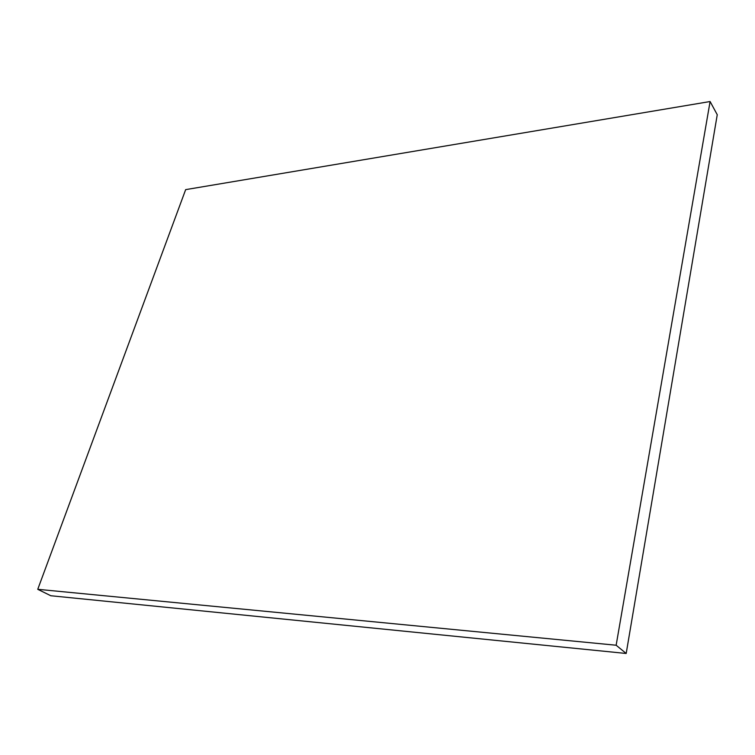 <?xml version="1.0" encoding="UTF-8"?>
<svg xmlns="http://www.w3.org/2000/svg" width="755" height="755" viewBox="0 0 755 755"><rect width="100%" height="100%" fill="white"/><g stroke="black" fill="none" stroke-linecap="round" stroke-linejoin="round"><path stroke-width="1.13" d="M37.75 589.306L50.812 595.742L37.75 589.306L616.146 645.232L710.096 101.529L185.664 189.628L37.75 589.306L616.146 645.232L626.188 653.471L616.146 645.232L710.096 101.529L717.25 114.722L710.096 101.529L185.664 189.628L37.75 589.306M717.25 114.722L626.188 653.471L50.812 595.742L626.188 653.471L717.25 114.722"/></g></svg>
